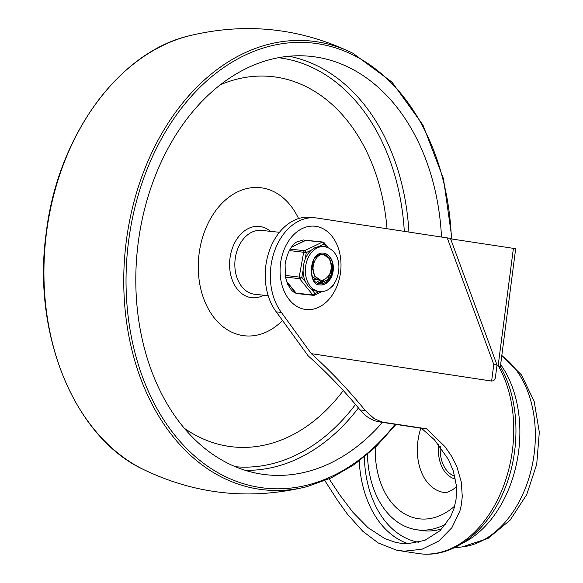 <?xml version="1.0" encoding="UTF-8"?>
<svg xmlns="http://www.w3.org/2000/svg" width="583" height="583" viewBox="0 0 583 583"><rect width="100%" height="100%" fill="white"/><g stroke="black" fill="none" stroke-linecap="round" stroke-linejoin="round"><path stroke-width="0.87" d="M367.443 454.419A89.359 61.623 -81.4 0 0 416.371 529.699L421.698 530.508A89.359 61.623 -81.4 0 0 423.622 530.756A89.359 61.623 -81.4 0 0 441.994 528.796M416.371 529.699A89.359 61.623 -81.4 0 0 418.288 529.947A89.359 61.623 -81.4 0 0 446.112 523.942M500.629 364.543A106.113 73.181 98.6 0 1 462.326 543.312M450.601 238.819L513.39 248.358L498.166 365.585A112.636 77.67 98.6 0 1 501.839 490.39A112.636 77.67 98.6 0 1 420.627 553.828A112.636 77.67 98.6 0 1 418.2 553.515L420.802 553.85C453.654 557.742 487.475 531.077 503.858 491.134C521.173 451.009 519.861 399.413 500.207 366.51L496.978 365.403M497.022 365.031L493.786 364.448L491.629 381.063L493.786 380.692L495.302 378.214L497.022 365.031L450.448 238.411L317.014 218.042A54.547 39.484 96 0 0 315.724 217.874A54.547 39.484 96 0 0 274.702 250.617A54.547 39.484 96 0 0 281.392 312.437L311.293 353.655L491.629 381.063M513.39 248.358L515.663 248.781L500.345 366.743M311.293 353.655C330.605 371.079 348.583 390.02 365.235 410.483L360.061 409.936L365.628 415.599L368.901 417.975L374.002 420.54L377.544 421.575L384 422.354L381.246 421.764L374.038 418.521L365.235 410.483M384 422.354L426.639 428.833L444.953 446.614L451.3 455.811L455.206 463.121L457.101 467.449L461.299 481.995L462.283 496.592L461.299 505.111L459.929 510.861L451.912 527.666L438.89 540.973L421.939 549.266L404.187 551.183L396.374 550.104L378.294 542.992L362.75 531.244L347.541 514.301L337.623 500.535L324.899 480.705M329.133 478.891L339.415 494.406L352.934 512.333L367.99 527.659L384.838 538.612L395.42 542.328L401.629 543.429L407.626 543.742L424.832 540.368L440.136 530.632L450.542 516.859L454.062 508.303L456.11 499.055L456.336 485.384L453.326 471.028L448.582 459.674L434.481 439.837L421.516 428.294L378.877 421.815M305.448 240.385A26.993 19.538 96 0 0 303.16 239.956L296.587 242.011C290.881 245.931 287.055 253.314 285.102 264.157L285.364 276.743L287.528 284.038L291.522 290.298L294.444 292.637L296.616 293.497M297.25 293.613L297.483 293.643A26.993 19.538 96 0 0 297.826 293.672M421.516 428.294L426.639 428.833M360.061 409.936C344.006 390.37 326.728 372.355 308.21 355.907L276.284 311.89A54.547 39.484 -84 0 1 269.594 250.078A54.547 39.484 -84 0 1 310.615 217.335L315.724 217.874M276.284 311.89L281.392 312.437M441.499 236.96A210.368 152.272 96 0 0 315.716 56.988A210.368 152.272 96 0 0 304.807 55.902A210.368 152.272 96 0 0 137.399 249.582A210.368 152.272 96 0 0 260.63 473.972A210.368 152.272 96 0 0 261.935 474.176A210.368 152.272 96 0 0 382.448 422.354M387.025 228.682A186.166 134.753 96 0 0 276.218 77.138A186.166 134.753 96 0 0 220.483 84.724M184.184 428.162A186.166 134.753 96 0 0 228.623 446.33A186.166 134.753 96 0 0 343.292 390.537M298.569 218.589A74.471 53.898 96 0 0 242.331 189.883A74.471 53.898 96 0 0 199.094 253.729A74.471 53.898 96 0 0 242.9 335.575A74.471 53.898 96 0 0 282.529 320.504M313.785 263.144L313.056 260.79M313.107 279.344L314.565 279.534M314.485 279.49L315.476 279.417M315.913 279.337L317.21 278.936M317.56 279.17L316.256 279.476M315.782 279.519L314.565 279.497M311.89 276.663L317.881 279.884M317.808 279.84L318.799 279.767M319.098 279.876L317.888 279.847L313.567 277.77L311.337 274.433M313.479 264.245L312.772 267.699L314.587 276.102L320.657 280.175M327.048 277.377A11.172 8.082 -84 0 1 320.869 280.197A11.172 8.082 -84 0 1 316.292 277.486C309.631 271.904 313.749 254.975 322.698 254.239C331.574 254.676 334.197 271.809 327.048 277.377M306.279 252.483L304.938 252.599M316.175 282.5L320.001 280.095M317.728 283.309L324.126 279.636M322.049 254.363L321.554 254.195M319.316 283.761L327.741 279.658L331.997 269.157L329.796 258.56L322.698 254.239M325.722 246.944A22.526 16.302 96 0 0 324.09 246.66L321.852 246.42A22.526 16.302 96 0 0 318.894 246.478L314.922 247.673L311.366 250.114A22.526 16.302 96 0 0 305.011 259.683L303.51 264.835L303.102 270.242A22.526 16.302 96 0 0 305.594 282.026L301.812 277.355L285.145 275.409M319.448 291.471L315.002 293.613A1.858 1.042 141 0 1 313.96 294.583A1.858 1.042 141 0 1 313.45 294.809A1.858 1.042 141 0 1 312.779 294.903L296.171 293.147A1.858 1.348 96 0 0 296.783 293.555M305.594 282.026L307.992 285.976L311.213 288.949A22.526 16.302 96 0 0 315.483 290.932A22.526 16.302 96 0 0 317.116 291.223L319.353 291.464C339.197 294.153 348.08 253.714 325.933 246.981L324.09 246.66A22.526 16.302 96 0 0 305.645 266.212A22.526 16.302 96 0 0 317.72 291.172A22.526 16.302 96 0 0 319.353 291.464M318.894 246.478L323.973 244.029A1.858 1.042 -39 0 0 324.265 242.987A1.858 1.042 -39 0 0 324.141 242.717A1.858 1.042 -39 0 0 324.104 242.681M332.725 285.59A1.858 1.173 64.2 0 1 332.558 286.275A1.858 1.173 64.2 0 1 332.295 286.566A1.858 1.173 64.2 0 1 332.208 286.625A1.858 1.858 0 0 0 333.228 285.276L333.061 285.189M305.011 259.683L306.294 252.563A1.858 1.173 -115.8 0 0 305.66 251.288A1.858 1.173 -115.8 0 0 305.259 250.923A1.858 1.173 -115.8 0 0 304.647 250.683L290.174 249.152M305.186 240.517A1.858 1.173 64.2 0 1 305.273 240.458A1.858 1.173 64.2 0 1 305.718 240.393L322.319 242.149A1.858 1.348 -84 0 1 322.887 242.04A1.858 1.348 -84 0 1 323.026 242.062M317.946 283.396A14.896 10.778 96 0 0 324.359 279.527A14.896 10.778 -84 0 1 317.946 283.396M323.259 253.124A16.011 11.587 -84 0 1 332.696 271.853A16.011 11.587 -84 0 1 319.885 284.963M312.466 278.244A14.896 10.778 96 0 0 319.834 283.834A14.896 10.778 96 0 0 331.909 271.656A14.896 10.778 96 0 0 331.749 263.647M323.274 254.254A14.896 10.778 96 0 0 322.967 254.217A14.896 10.778 96 0 0 314.587 258.145M501.781 355.674A101.158 69.756 98.6 0 1 532.308 464.899A101.158 69.756 98.6 0 1 462.093 546.934L454.244 547.772M375.241 447.416A78.188 53.92 -81.4 0 0 419.731 518.87A78.188 53.92 -81.4 0 0 454.704 506.095M455.41 479.08A33.508 23.109 98.6 0 1 438.686 444.64M456.46 486.878L451.767 490.354L447.256 492.249L443.845 492.446A48.404 33.377 98.6 0 1 420.846 428.192M440.311 446.695A30.906 21.309 -81.4 0 0 454.784 476.209M359.223 461A105.188 72.54 -81.4 0 0 408.297 543.735M418.842 542.299A101.464 69.967 98.6 0 1 364.339 457.006M340.53 272.436A41.889 30.316 96 0 0 315.935 226.35A41.889 30.316 96 0 0 280.554 263.319A41.889 30.316 96 0 0 305.149 309.405A41.889 30.316 96 0 0 340.53 272.436M493.786 364.448L447.212 237.828M404.31 231.313A205.661 148.862 96 0 0 281.494 58.103A205.661 148.862 96 0 0 278.528 57.702M408.916 232.012A208.619 151.004 96 0 0 289.015 56.245M245.254 470.335A208.619 151.004 96 0 0 358.428 407.954M235.299 466.721A205.661 148.862 96 0 0 355.499 404.442M270.454 231.349A35.833 25.936 96 0 0 229.979 258.225A35.833 25.936 96 0 0 251.054 297.607A35.833 25.936 96 0 0 263.705 295.224M279.461 232.296L261.57 230.409A32.116 23.247 96 0 0 235.197 258.896A32.116 23.247 96 0 0 254.086 294.189A32.116 23.247 96 0 0 254.815 294.284L268.187 295.698M46.472 232.785A225.621 163.306 96 0 0 142.966 469.257C74.085 436.915 31.97 333.461 46.225 232.777C57.542 136.692 118.283 52.492 188.761 35.92A225.621 163.306 96 0 0 46.472 232.785M188.761 35.92C245.56 22.059 300.281 27.846 352.926 53.264A225.621 163.306 96 0 0 126.285 241.224A225.621 163.306 96 0 0 259.012 489.195A225.621 163.306 96 0 0 307.132 486.608C250.333 500.462 195.611 494.683 142.966 469.257M451.424 238.943A223.814 162.001 96 0 0 299.05 42.362A223.814 162.001 96 0 0 128.552 241.522A223.814 162.001 96 0 0 260.215 487.505A223.814 162.001 96 0 0 395.114 424.278M285.437 277.144L299.589 278.638A1.858 1.042 -39 0 0 300.77 278.324A1.858 1.042 -39 0 0 301.812 277.355L303.102 270.242M289.357 250.581L306.294 252.563L311.366 250.114M297.06 293.584A1.858 1.348 96 0 1 296.922 293.577L313.53 295.333A1.858 1.348 -84 0 0 314.091 295.231A1.858 1.173 -115.8 0 0 314.529 295.158A1.858 1.173 -115.8 0 0 314.886 294.816A1.858 1.173 -115.8 0 0 315.002 293.613L311.213 288.949M320.038 284.978L319.09 284.81C308.349 285.247 308.035 251.798 323.405 253.139A16.011 11.587 -84 0 1 324.563 253.343A16.011 11.587 -84 0 1 333.141 271.08A16.011 11.587 -84 0 1 320.038 284.978A16.011 11.587 -84 0 1 319.236 284.854M322.195 291.456L314.529 295.158A1.858 1.858 0 0 1 313.53 295.333A1.858 1.348 -84 0 1 313.392 295.311A1.858 1.348 -84 0 1 312.779 294.903L299.589 278.638A1.858 1.348 -84 0 1 299.232 277.851A1.858 1.348 -84 0 1 299.217 276.896L303.707 252.096A1.858 1.348 -84 0 1 304.049 251.229A1.858 1.348 -84 0 1 304.647 250.683L322.319 242.149A1.858 1.173 64.2 0 1 323.332 242.754A1.858 1.173 64.2 0 1 323.973 244.029L326.495 247.134M333.228 285.276L333.294 284.905M286.457 281.166L296.171 293.147A1.858 1.042 141 0 1 295.668 292.899A1.858 1.858 0 0 0 296.375 293.431M291.536 247.097L305.273 240.458A1.858 1.858 0 0 1 306.279 240.283A1.858 1.348 96 0 0 305.718 240.393L291.383 247.316M312.109 269.565A14.896 10.778 96 0 0 312.204 262.897M501.81 355.448L521.523 374.986L534.203 401.49L539.319 432.236L536.71 464.308L526.711 494.61L510.11 520.167L488.029 538.422L462.093 546.934M418.2 553.515L399.537 550.68M307.132 486.608L331.363 477.871L354.588 464.367L376.29 446.41L395.988 424.417M452.014 239.037L443.466 178.704L422.945 125.017L391.987 82.101L352.926 53.264M320.869 280.197L320.439 280.153M328.251 247.79L324.141 242.717A1.858 1.858 0 0 0 322.887 242.04L306.279 240.283M286.661 281.793L295.668 292.899M332.208 286.625L331.319 287.055"/></g></svg>
